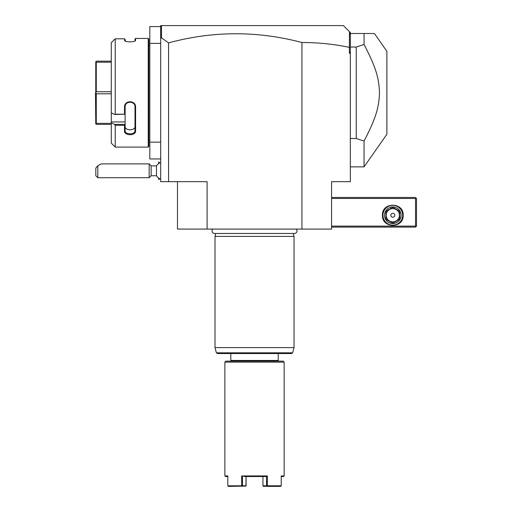 <?xml version="1.0" encoding="UTF-8"?>
<svg xmlns="http://www.w3.org/2000/svg" width="512" height="512" viewBox="0 0 512 512"><rect width="100%" height="100%" fill="white"/><g stroke="black" fill="none" stroke-linecap="round" stroke-linejoin="round"><path stroke-width="0.77" d="M207.104 229.082L207.104 181.67L168.582 181.67L168.582 42.874C212.998 30.848 257.453 30.726 301.933 42.522C317.907 42.496 333.722 44.109 349.376 47.354L349.376 53.261L350.336 53.261L350.336 181.67L331.565 181.67L331.565 229.082L177.472 229.082L177.472 181.67M301.933 42.522L301.933 229.082M168.582 181.67L160.678 181.67L160.678 43.379L149.811 43.379L149.811 26.586L160.678 26.586M168.582 42.874L161.459 37.798L160.678 38.381L160.678 43.379M160.678 142.157L149.811 142.157L149.811 43.379M160.678 158.95L149.811 158.95L149.811 142.157M148.826 45.357L149.811 45.357M148.826 140.186L149.811 140.186M148.23 38.438L148.23 147.098L115.238 147.098L148.23 147.098L148.826 146.502L148.826 39.034L148.23 38.438L135.59 38.438L135.59 40.224L134.995 40.8L134.995 39.034L135.59 38.438M135.322 40.691L135.59 40.224C135.898 42.368 124.211 42.368 124.525 40.224L125.978 41.312M111.29 42.72L114.579 39.405L111.29 42.72L111.29 112.832L114.579 114.49L115.238 114.208L115.238 38.816L114.579 39.405M124.794 40.691L124.525 38.816L115.238 38.816M115.238 114.208L124.525 114.208L124.525 107.078C124.205 100.038 135.898 100.019 135.59 107.078L135.59 131.002C135.898 135.923 124.205 135.904 124.525 131.002L124.525 125.28L115.238 125.28L114.579 124.41L111.29 122.758L114.579 124.41L125.12 124.41L124.525 125.28M111.29 112.832L111.29 143.149L115.238 147.098L115.238 125.28M125.152 40.947L125.12 39.347L124.525 38.816M114.579 114.49L124.525 114.208M125.12 114.458L125.12 106.925C124.794 100.717 135.322 100.717 134.995 106.925L134.995 130.586C135.322 134.944 124.794 134.944 125.12 130.586L125.12 124.499M124.525 107.078L125.12 106.925L125.12 105.997M135.59 107.078L134.995 106.925M135.59 131.002L134.995 130.586L134.995 126.477L134.995 130.586M124.525 131.002L125.12 130.586M111.29 121.933L125.12 121.933L125.12 124.41M125.12 114.49L125.12 121.933M125.12 126.477C124.8 130.861 135.315 130.861 134.995 126.477M111.29 62.189L96.275 62.189L95.763 61.67L96.275 61.158L111.29 61.158M111.29 91.744L96.275 91.744L96.275 62.189M111.29 93.798L96.275 93.798L95.763 92.768L96.275 91.744M95.763 92.768L95.763 61.67M111.29 124.378L96.275 124.378L95.763 123.866L96.275 123.354L96.275 93.798M95.763 123.866L95.488 92.768M111.29 123.354L96.275 123.354M160.678 27.757L160.678 25.6L161.664 25.6L160.896 26.368L160.678 27.757L160.678 38.381M161.664 25.6L343.418 25.6L349.459 31.635L349.376 47.354M161.459 37.798L161.459 25.805M349.459 31.635L350.336 32.512L350.336 51.942L349.376 53.261M350.336 47.872L349.459 47.29M350.336 51.942L350.336 53.261M350.336 35.514L349.824 32M374.432 33.504L364.058 33.504L374.432 33.504L386.88 51.283L386.88 134.253L364.058 166.854L364.058 141.05L356.262 138.509L350.336 138.509M350.336 47.034L356.262 47.034L364.058 44.486L364.058 33.504L350.336 33.504M356.262 47.034L356.262 138.509M364.058 44.486C376.55 68.493 379.085 78.957 379.475 93.37C378.848 107.328 376.23 117.683 364.058 141.05M331.565 198.464L415.526 198.464L415.526 226.118L416.019 226.611L415.526 227.11L331.565 227.11M415.526 226.118L331.565 226.118M382.438 215.251C381.792 201.875 403.821 201.875 403.181 215.251C403.821 228.634 381.792 228.634 382.438 215.251M415.526 198.464L416.019 197.965L415.526 197.472L331.565 197.472M416.019 226.611L416.512 226.118L416.512 198.464L416.019 197.965M402.688 215.251A9.875 9.875 0 0 1 392.806 225.133A9.875 9.875 0 0 1 382.931 215.251A9.875 9.875 0 0 1 392.806 205.376A9.875 9.875 0 0 1 402.688 215.251M384.512 215.251A8.294 8.294 0 0 1 392.806 206.957A8.294 8.294 0 0 1 401.107 215.251A8.294 8.294 0 0 1 392.806 223.552A8.294 8.294 0 0 1 384.512 215.251M399.725 212.083L399.725 218.426L399.725 212.083A7.603 7.603 0 0 0 399.008 210.848L393.523 207.68A7.603 7.603 0 0 0 392.096 207.68L386.605 210.848A7.603 7.603 0 0 0 385.894 212.083L385.894 218.426A7.603 7.603 0 0 0 386.605 219.661L392.096 222.829A7.603 7.603 0 0 0 393.523 222.829L399.008 219.661A7.603 7.603 0 0 0 399.725 218.426M399.008 219.661L393.523 222.829M392.096 222.829L386.605 219.661M385.894 218.426L385.894 212.083M386.605 210.848L392.096 207.68M392.806 221.875A6.618 6.618 0 0 0 399.424 215.251A6.618 6.618 0 0 0 392.806 208.634A6.618 6.618 0 0 0 386.189 215.251A6.618 6.618 0 0 0 392.806 221.875M393.523 207.68L399.008 210.848M390.835 215.251A1.978 1.978 0 0 0 392.806 217.229A1.978 1.978 0 0 0 394.784 215.251A1.978 1.978 0 0 0 392.806 213.28A1.978 1.978 0 0 0 390.835 215.251M160.678 179.104A8.89 8.89 0 0 1 156.467 175.744L156.467 165.862L151.136 165.862L149.165 163.891L101.254 163.891L97.798 165.728L97.798 177.715L149.165 177.715L149.165 163.891M158.746 163.533L158.701 161.952L158.701 163.558M159.725 178.675L158.746 179.654L158.746 178.074M158.746 179.654L158.701 178.048M151.136 165.862L151.136 175.744L149.165 177.715M97.798 165.728L95.821 168.09L95.821 175.744L97.798 177.715M212.762 229.082A2.586 2.586 0 0 0 214.624 233.466L294.413 233.466A2.586 2.586 0 0 0 296.275 229.082M294.413 233.466L293.248 233.466L294.029 236.39L215.008 236.39L215.008 347.616L294.029 347.616L294.029 236.39M214.624 233.466L215.789 233.466L215.008 236.39M292.64 352.813L216.397 352.813L217.35 353.542L291.686 353.542L292.64 352.813L294.029 347.616M230.81 353.542L230.81 360.461L278.227 360.461L278.227 353.542M278.227 360.461L277.536 361.152M230.81 360.461L231.501 361.152M225.875 361.152L283.162 361.152L284.154 362.138L224.883 362.138L225.875 361.152M227.808 476.525L225.478 476.525L224.883 475.93L227.808 475.93L227.808 485.805L241.683 485.805L241.683 475.93L267.354 475.93L267.354 485.805L281.229 485.805L281.229 475.93L284.154 475.93L284.154 362.138M224.883 475.93L224.883 362.138M284.154 475.93L283.558 476.525L281.229 476.525M241.683 475.93L242.477 476.525L242.477 485.805L246.086 485.805L246.086 476.525L245.946 486.099L228.346 486.4M241.939 486.4L241.683 485.805M242.477 485.805L242.08 486.112M243.974 476.525L266.56 476.525L267.354 475.93M267.354 485.805L266.56 485.805L266.56 476.525L265.062 476.525M266.957 486.112L263.494 486.4L262.95 485.805L262.95 476.525L262.95 485.805L266.56 485.805M280.691 486.4L267.098 486.4M350.336 166.854L364.058 166.854M160.678 162.502A8.89 8.89 0 0 0 156.467 165.862M159.725 162.931L158.746 161.952M156.467 175.744L151.136 175.744M216.397 352.813L215.008 347.616"/></g></svg>
